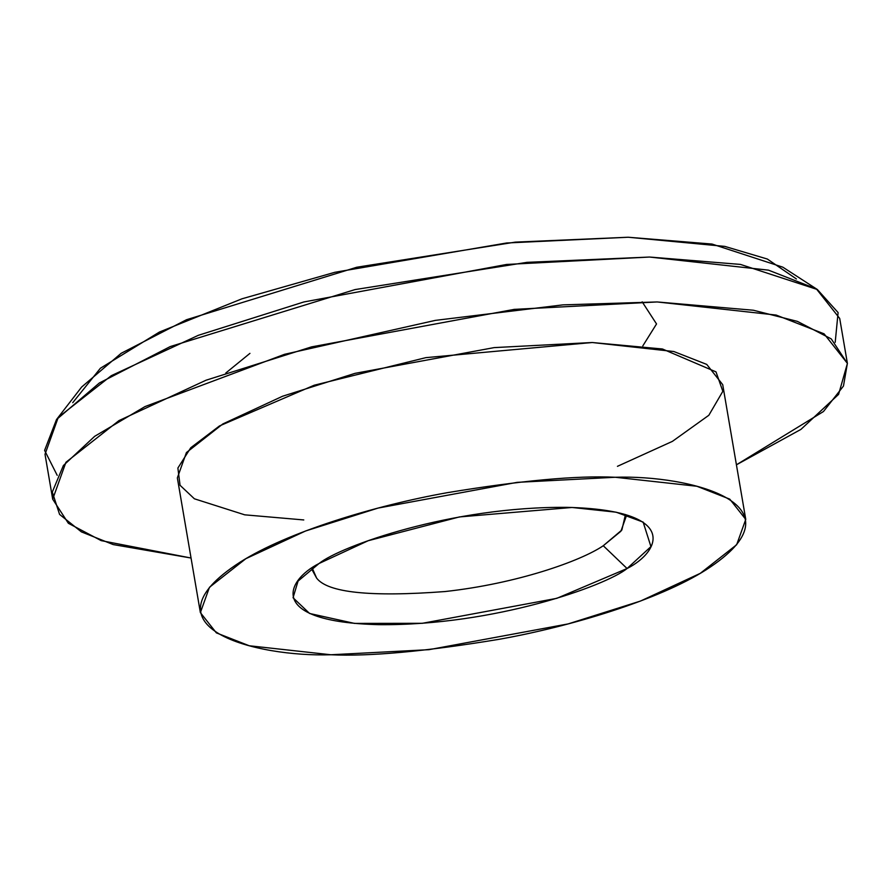 <?xml version="1.0" encoding="UTF-8"?>
<svg xmlns="http://www.w3.org/2000/svg" width="892" height="892" viewBox="0 0 892 892"><rect width="100%" height="100%" fill="white"/><g stroke="black" fill="none" stroke-linecap="round" stroke-linejoin="round"><path stroke-width="1.34" d="M72.731 402.682L100.406 368.24L159.512 332.002L242.022 298.787L334.901 272.283L506.589 242.992L628.169 237.239L724.795 246.393L767.332 259.037L796.422 278.984M642.831 345.873L656.534 323.952L642.173 301.83M249.938 353.366L225.821 373.001M847.389 363.356L839.707 318.444L816.403 288.919L768.491 270.153L649.532 257.041L506.6 264.456L303.86 301.964L198.347 335.314L111.322 375.666L58.248 417.378L45.013 454.273L52.695 499.197L65.93 462.29L119.004 420.578L206.019 380.226L311.542 346.888L514.271 309.368L657.203 301.953L776.163 315.066L824.085 333.831L847.389 363.356L843.464 386.058L823.461 411.524L736.424 464.81L800.938 429.387L838.591 394.375L847.4 363.457L831.277 338.915L797.415 321.388L753.383 310.238L657.203 301.953L562.908 304.874L435.396 320.373L284.57 354.302L145.017 406.574L94.663 436.322L63.377 465.535L52.293 492.05L59.574 514.394L81.395 531.877L113.228 544.577L191.044 558.024L101.186 540.63L68.361 523.281L52.695 499.197M303.782 519.947L244.709 514.829L194.389 498.795L180.05 485.293L177.887 468.032L190.765 447.751L219.51 425.919L314.218 385.221L425.841 357.647L592.21 342.517L662.444 348.995L715.997 371.875L722.832 391.309L708.839 415.271L672.412 441.362L617.442 466.326M745.757 519.4L722.721 384.664L706.732 364.404L673.85 351.526L592.21 342.517L494.123 347.612L354.994 373.358L282.574 396.238L222.855 423.934L186.428 452.556L177.352 477.889L200.377 612.626L209.464 587.293L245.891 558.671L305.61 530.974L378.018 508.094L517.159 482.349L615.246 477.265L696.886 486.263L729.768 499.141L745.757 519.4L736.669 544.722L700.253 573.355L640.534 601.041L568.115 623.921L428.985 649.677L330.899 654.761L249.258 645.763L216.377 632.885L200.377 612.626M330.899 654.761C369.5 656.601 425.595 651.45 499.163 639.296C571.025 626.485 658.775 599.948 706.118 569.81C808.174 504.069 689.126 474.8 615.246 477.265C576.633 475.414 520.549 480.576 446.981 492.73C375.119 505.53 287.358 532.067 240.015 562.216C137.97 627.957 257.007 657.214 330.899 654.761M627.076 568.527C605.791 585.776 494.391 625.716 379.111 624.668C266.396 622.003 285.384 580.558 319.057 563.499C340.354 546.25 451.753 506.299 567.022 507.358C679.737 510.023 660.76 551.468 627.076 568.527L650.937 546.606L643.143 522.099L616.104 512.186L572.062 507.47L459.402 516.936L368.162 540.73L319.057 563.499L298.062 581.082L293.055 597.74L309.613 613.484L354.537 623.408L422.362 623.296L556.775 598.342L627.076 568.527L603.271 545.737L620.91 531.231L626.061 516.747L625.47 514.528L621.858 530.015L603.271 545.737C580.859 561.012 516.959 583.68 444.974 591.552C370.436 597.161 327.654 592.678 316.627 578.105C327.654 592.678 370.436 597.161 444.974 591.552C516.959 583.68 580.859 561.012 603.271 545.737L627.076 568.527M312.222 568.07L312.401 570.367L316.627 578.105L312.222 568.07M817.362 289.521L782.83 267.176L711.994 244.051L628.169 237.239L515.219 242.133L356.8 267.232L186.506 319.726L121.167 353.299L81.64 387.039L56.486 419.586L99.38 382.969L170.294 346.553L355.072 289.577L526.971 262.348L649.532 257.041L740.494 264.422L817.362 289.521L838.101 312.579L835.202 342.316M57.188 475.313L44.6 450.393L56.486 419.586"/></g></svg>
